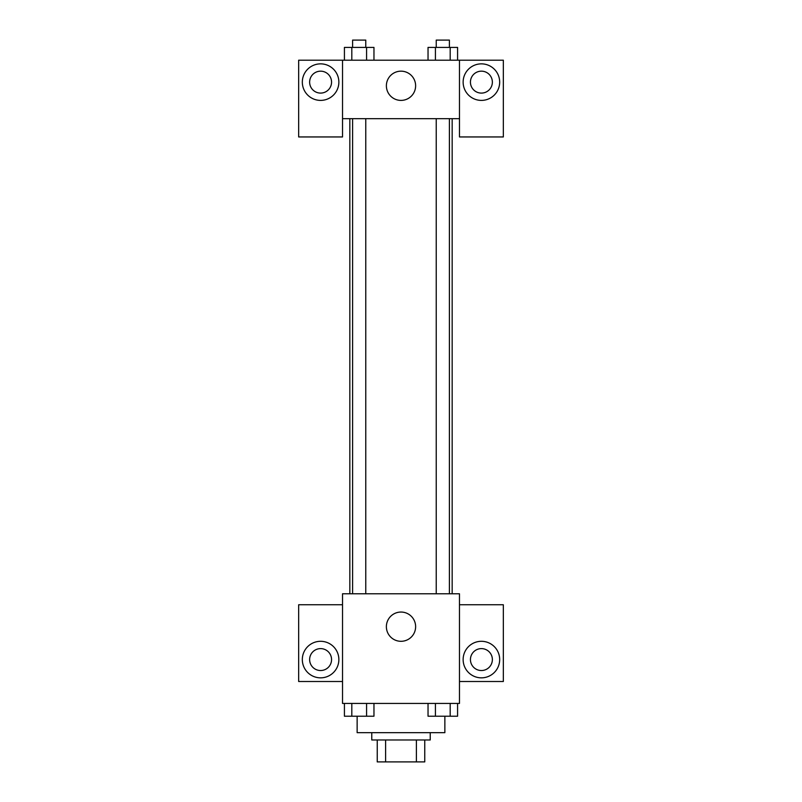 <?xml version="1.0" encoding="UTF-8"?>
<svg xmlns="http://www.w3.org/2000/svg" width="802" height="802" viewBox="0 0 802 802"><rect width="100%" height="100%" fill="white"/><g stroke="black" fill="none" stroke-linecap="round" stroke-linejoin="round"><path stroke-width="1.2" d="M416.388 739.975L416.388 761.9L377.241 761.9L377.241 739.975M416.388 761.9L424.759 761.9L424.759 739.975L424.759 761.9M430.233 732.667L430.233 739.975L371.767 739.975L371.767 732.667M385.612 739.975L385.612 761.9M357.141 716.276L357.141 732.667L444.859 732.667L444.859 716.276M459.476 703.424L342.524 703.424L342.524 593.781L459.476 593.781L459.476 703.424M320.599 677.84A18.276 18.276 0 0 1 304.77 650.432A18.276 18.276 0 0 1 336.419 650.432A18.276 18.276 0 0 1 320.599 677.84M342.524 681.499L298.665 681.499L298.665 604.748L342.524 604.748M309.632 659.565A10.967 10.967 0 0 1 320.599 648.607A10.967 10.967 0 0 1 331.557 659.565A10.967 10.967 0 0 1 320.599 670.532A10.967 10.967 0 0 1 309.632 659.565M401 641.299A14.616 14.616 0 0 1 388.338 619.365A14.616 14.616 0 0 1 413.662 619.365A14.616 14.616 0 0 1 401 641.299M481.4 677.84A18.276 18.276 0 0 1 465.581 650.432A18.276 18.276 0 0 1 497.23 650.432A18.276 18.276 0 0 1 481.4 677.84M459.476 681.499L503.335 681.499L503.335 604.748L459.476 604.748M470.443 659.565A10.967 10.967 0 0 1 481.4 648.607A10.967 10.967 0 0 1 492.368 659.565A10.967 10.967 0 0 1 481.4 670.532A10.967 10.967 0 0 1 470.443 659.565M452.168 118.676L452.168 593.781M436.228 593.781L436.228 118.676M365.772 118.676L365.772 593.781M459.476 118.676L459.476 136.952L503.335 136.952L503.335 60.2L459.476 60.2L459.476 118.676L342.524 118.676L342.524 136.952L298.665 136.952L298.665 60.2L342.524 60.2L342.524 118.676M331.557 82.125A10.967 10.967 0 0 1 320.599 93.092A10.967 10.967 0 0 1 309.632 82.125A10.967 10.967 0 0 1 320.599 71.167A10.967 10.967 0 0 1 331.557 82.125M320.599 100.4A18.276 18.276 0 0 1 304.77 72.992A18.276 18.276 0 0 1 336.419 72.992A18.276 18.276 0 0 1 320.599 100.4M492.368 82.125A10.967 10.967 0 0 1 475.917 91.629A10.967 10.967 0 0 1 475.917 72.631A10.967 10.967 0 0 1 492.368 82.125M481.4 100.4A18.276 18.276 0 0 1 465.581 72.992A18.276 18.276 0 0 1 497.23 72.992A18.276 18.276 0 0 1 481.4 100.4M459.476 60.2L342.524 60.2M386.384 85.784A14.616 14.616 0 0 1 408.308 73.122A14.616 14.616 0 0 1 408.308 98.445A14.616 14.616 0 0 1 386.384 85.784M457.581 60.2L457.581 47.408L428.037 47.408L428.037 60.2M450.193 47.408L450.193 60.2M435.426 47.408L435.426 60.2M436.228 47.408L436.228 40.1L449.391 40.1L449.391 47.408M373.963 60.2L373.963 47.408L344.419 47.408L344.419 60.2M366.574 47.408L366.574 60.2M351.807 47.408L351.807 60.2M352.609 47.408L352.609 40.1L365.772 40.1L365.772 47.408M457.581 703.424L457.581 716.216L428.037 716.216L428.037 703.424M450.193 703.424L450.193 716.216M435.426 703.424L435.426 716.216M449.391 716.216L436.228 716.216M373.963 703.424L373.963 716.216L344.419 716.216L344.419 703.424M366.574 703.424L366.574 716.216M351.807 703.424L351.807 716.216M365.772 716.216L352.609 716.216M349.832 118.676L349.832 593.781M449.391 593.781L449.391 118.676M352.609 118.676L352.609 593.781"/></g></svg>
